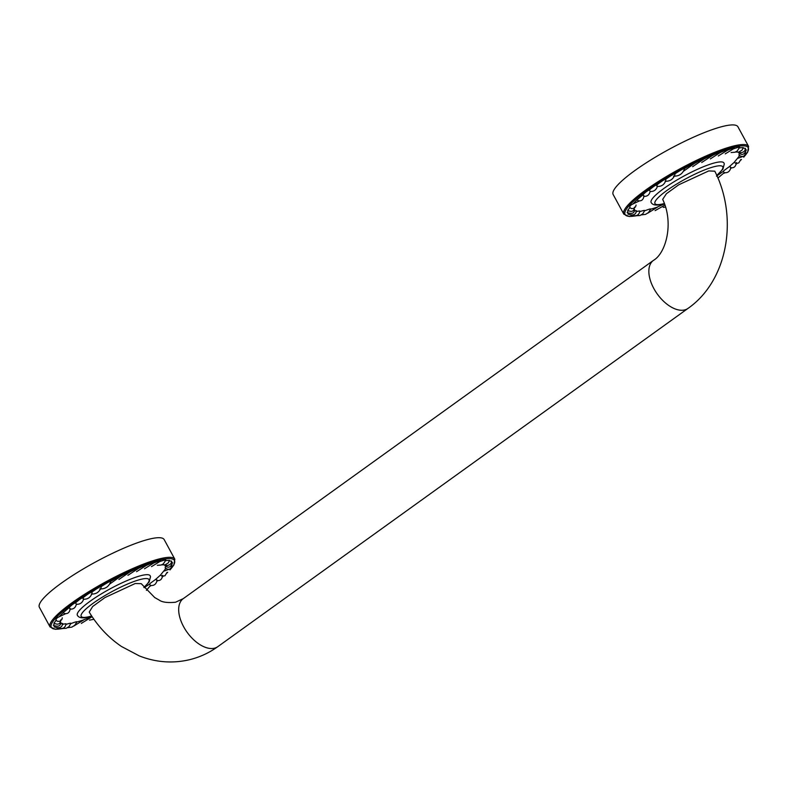 <?xml version="1.0" encoding="UTF-8"?>
<svg xmlns="http://www.w3.org/2000/svg" width="788" height="788" viewBox="0 0 788 788"><rect width="100%" height="100%" fill="white"/><g stroke="black" fill="none" stroke-linecap="round" stroke-linejoin="round"><path stroke-width="1.18" d="M141.219 583.662L135.221 583.514L104.942 597.57L92.649 606.524L89.221 612.079C97.692 626.145 108.429 637.61 121.441 646.465L139.328 655.921C155.837 662.383 172.542 663.654 189.445 659.733C199.709 657.231 209.155 652.878 217.803 646.662A29.58 16.509 -125.7 0 1 214.405 648.209A29.58 16.509 -125.7 0 1 185.288 629.563A29.58 16.509 -125.7 0 1 183.259 598.644L175.566 602.229C167.627 602.987 162.161 602.268 159.146 600.062L154.714 597.55L141.219 583.662M708.717 170.927L714.795 171.183C738.494 217.734 727.895 280.636 687.983 308.413A29.58 16.509 -125.7 0 1 684.575 309.95A29.58 16.509 -125.7 0 1 655.458 291.304A29.58 16.509 -125.7 0 1 653.429 260.395C665.958 253.283 674.075 223.063 662.678 199.374L666.402 193.71L678.734 184.796L708.717 170.927M149.602 539.061A70.989 13.061 -28.5 0 1 164.17 539.583L174.828 559.204A70.989 13.061 151.5 0 0 160.259 558.682A70.989 13.061 151.5 0 0 87.941 592.202A70.989 13.061 151.5 0 0 50.058 626.952L39.4 607.331A70.989 13.061 151.5 0 1 77.283 572.571A70.989 13.061 151.5 0 1 149.602 539.061M150.094 585.041L149.69 584.026L150.301 583.287L155.64 579.387L156.901 579.929M146.41 590.36L150.508 585.435C154.005 585.898 156.191 584.203 157.068 580.352M155.64 579.387L160.427 575.132L162.092 576.166L164.978 575.762L166.987 572.443M160.427 575.132L166.022 568.266C164.791 567.705 165.007 566.897 166.662 565.843M171.607 562.238L172.513 562.632C170.829 567.39 168.346 568.414 165.066 565.725L164.968 565.321M169.371 560.938L171.686 561.125L171.085 563.371L169.863 564.612L167.568 565.528L164.239 565.006M165.726 560.623L169.459 560.337L168.366 562.839L165.096 564.848L161.688 564.819M91.378 594.044C96.106 594.241 99.337 592.103 101.071 587.641L101.297 586.528C107.079 582.775 110.251 581.042 110.803 581.327C117.028 577.574 120.219 575.949 120.357 576.471C126.868 572.817 129.981 571.359 129.715 572.078C136.324 568.64 139.289 567.37 138.609 568.296C145.14 565.144 147.868 564.119 146.804 565.203C153.069 562.445 155.492 561.667 154.074 562.898C159.915 560.593 161.964 560.101 160.22 561.43C165.47 559.657 167.086 559.46 165.076 560.859M144.49 568.788L154.527 562.514M127.932 575.299L138.609 568.296M118.889 579.456L129.715 572.078M109.68 584.075L120.357 576.471M99.721 588.922C105.346 589.138 109.049 586.597 110.812 581.298L110.803 581.327M69.915 609.085C73.343 609.429 75.49 607.824 76.357 604.258L76.347 604.268C80.021 604.485 82.464 602.761 83.656 599.097L83.538 599.205C87.645 599.392 90.462 597.501 91.96 593.522L92.107 591.936C97.288 588.272 100.352 586.479 101.297 586.528M83.035 598.85L83.489 597.393C87.921 593.935 90.797 592.113 92.107 591.936M76.081 603.766L75.678 602.751C79.243 599.589 81.844 597.796 83.489 597.393M70.122 608.415L68.871 607.873C71.472 605.085 73.737 603.381 75.678 602.751M70.221 608.779C69.561 612.68 67.551 614.226 64.202 613.448L63.267 612.611L68.871 607.873M56.243 620.442C55.643 619.201 56.569 618.009 59.021 616.837L65.493 613.783M59.021 616.837L63.267 612.611M60.656 619.92C60.38 624.116 58.125 625.189 53.899 623.131L56.066 620.52M60.548 621.968L60.804 622.264C60.794 626.027 58.312 627.061 53.357 625.357L54.451 623.613M59.918 623.613C62.735 623.19 63.493 623.475 62.183 624.47C65.69 623.564 66.901 623.574 65.828 624.48C69.925 623.121 71.57 622.855 70.762 623.663C75.333 621.89 77.362 621.348 76.84 622.037L83.823 619.841L73.964 625.958M62.616 623.702C62.144 627.553 59.336 628.617 54.195 626.884L54.323 626.096M62.035 628.548L66.172 628.312L68.96 626.657L70.762 623.663M83.902 619.634L91.556 617.073L81.322 623.406M144.115 587.671L149.69 584.026M723.374 126.277A70.989 13.061 -28.5 0 1 737.942 126.799L748.6 146.42A70.989 13.061 151.5 0 0 734.032 145.898A70.989 13.061 151.5 0 0 661.713 179.408A70.989 13.061 151.5 0 0 623.83 214.169L613.172 194.547A70.989 13.061 151.5 0 1 651.055 159.787A70.989 13.061 151.5 0 1 723.374 126.277M723.867 172.257L723.463 171.242L724.073 170.494L729.412 166.593L730.673 167.135M724.261 172.631L724.28 172.651C727.777 173.114 729.964 171.42 730.84 167.568M729.412 166.593L734.199 162.348L735.864 163.382L738.75 162.968L740.759 159.649M734.199 162.348L739.794 155.482C738.563 154.921 738.78 154.113 740.434 153.059M745.379 149.444L746.285 149.848C744.601 154.596 742.119 155.63 738.839 152.931L738.75 152.537M743.143 148.154L745.458 148.341L744.857 150.577L743.636 151.828L741.341 152.744L738.011 152.222M739.499 147.839L743.232 147.553L742.138 150.055L738.868 152.064L735.46 152.025M665.161 181.26C669.879 181.457 673.11 179.319 674.843 174.857L675.07 173.744C680.852 169.981 684.023 168.248 684.575 168.543C690.8 164.791 693.992 163.165 694.13 163.677C700.64 160.033 703.753 158.565 703.487 159.294C710.096 155.857 713.061 154.586 712.382 155.512C718.912 152.36 721.641 151.335 720.577 152.419C726.841 149.651 729.264 148.883 727.846 150.114C733.687 147.809 735.736 147.317 733.992 148.646C739.242 146.863 740.858 146.676 738.849 148.075M728.299 149.72L718.262 156.004M701.704 162.515L712.382 155.512M692.662 166.672L703.487 159.294M683.452 171.282L694.13 163.677M684.585 168.514L684.575 168.543C682.822 173.813 679.118 176.354 673.494 176.138M643.688 196.301C647.115 196.645 649.263 195.04 650.13 191.474L650.12 191.484C653.794 191.701 656.237 189.977 657.428 186.313L657.31 186.421C661.428 186.608 664.235 184.717 665.732 180.738L665.88 179.142C671.061 175.488 674.124 173.685 675.07 173.744M656.808 186.066L657.261 184.609C661.693 181.151 664.57 179.329 665.88 179.142M649.854 190.982L649.45 189.967C653.016 186.805 655.616 185.013 657.261 184.609M643.894 195.631L642.644 195.089C645.244 192.302 647.509 190.597 649.45 189.967M643.993 195.995C643.333 199.886 641.324 201.442 637.975 200.664L637.039 199.827L642.644 195.089M630.016 207.658C629.415 206.417 630.341 205.215 632.794 204.053L639.265 200.989M632.794 204.053L637.039 199.827M634.429 207.136C634.153 211.332 631.897 212.405 627.672 210.337L629.839 207.737M634.32 209.184L634.576 209.48C634.567 213.243 632.084 214.277 627.13 212.573L628.223 210.829M633.69 210.829C636.507 210.406 637.265 210.691 635.955 211.677C639.462 210.78 640.674 210.78 639.6 211.696C643.697 210.337 645.342 210.061 644.535 210.879C649.105 209.106 651.134 208.554 650.612 209.253L657.606 207.057L647.736 213.164M636.389 210.908C635.916 214.769 633.109 215.823 627.967 214.1L628.095 213.312M635.808 215.754L639.945 215.528L642.732 213.873L644.535 210.879M641.314 214.907L645.608 214.356L648.524 212.504L650.612 209.253M657.675 206.85L664.481 203.925M716.509 176.157L723.463 171.242M143.938 587.444L149.149 581.948L150.528 576.698L150.163 575.772A41.409 7.614 151.5 0 0 141.663 575.467A41.409 7.614 151.5 0 0 99.485 595.019A41.409 7.614 151.5 0 0 77.382 615.29C78.879 617.979 82.573 618.541 88.463 616.984L91.743 616.078M143.869 587.355A38.573 7.092 151.5 0 0 141.082 579.298A38.573 7.092 151.5 0 0 93.073 603.303A38.573 7.092 151.5 0 0 89.123 616.679A38.573 7.092 151.5 0 0 91.674 615.989M716.735 175.35A38.573 7.092 151.5 0 0 714.854 166.514A38.573 7.092 151.5 0 0 666.845 190.519A38.573 7.092 151.5 0 0 662.895 203.895A38.573 7.092 151.5 0 0 664.333 203.521M716.784 175.458L722.921 169.154L724.3 163.904L723.936 162.988A41.409 7.614 151.5 0 0 715.435 162.683A41.409 7.614 151.5 0 0 673.257 182.235A41.409 7.614 151.5 0 0 651.154 202.506C652.651 205.185 656.345 205.757 662.235 204.2L664.373 203.629M170.021 569.813A70.043 12.884 151.5 0 0 160.062 559.963A70.043 12.884 151.5 0 0 75.087 601.983A70.043 12.884 151.5 0 0 62.222 628.588M150.36 586.036A70.043 12.884 151.5 0 0 151.04 585.563M156.95 581.249A70.043 12.884 151.5 0 0 157.669 580.697M162.515 576.826A70.043 12.884 151.5 0 0 163.146 576.294M166.928 572.925A70.043 12.884 151.5 0 0 167.578 572.305M743.793 157.029A70.043 12.884 151.5 0 0 733.835 147.169A70.043 12.884 151.5 0 0 648.859 189.189A70.043 12.884 151.5 0 0 635.995 215.794M724.133 173.252A70.043 12.884 151.5 0 0 724.812 172.779M731.481 167.923L730.712 168.504A70.043 12.884 151.5 0 0 731.441 167.913M736.288 164.042A70.043 12.884 151.5 0 0 736.918 163.51M740.7 160.141A70.043 12.884 151.5 0 0 741.35 159.521M687.983 308.413L217.803 646.662M653.429 260.395L183.259 598.644M50.058 626.952L55.524 629.307L62.39 628.617M150.35 586.075L151.079 585.563M156.94 581.288L157.708 580.707M162.505 576.885L163.205 576.294M166.908 573.004L167.686 572.275M169.972 569.96L173.833 565.065L174.828 559.204M156.723 580.46C160.2 581.081 162.131 579.367 162.535 575.319M163.668 571.251L170.178 568.867M165.214 568.059C169.036 570.384 171.282 569.31 171.971 564.848M157.324 565.311L161.136 565.026L163.323 563.883L165.815 560.248M151.493 566.631L160.801 560.948M136.551 571.704L147.139 564.888M62.301 617.822L61.809 619.585L60.036 621.19L57.78 621.387L55.79 620.255M66.015 624.145C65.148 628.381 61.947 629.563 56.421 627.672M76.85 622.008L74.752 625.298L71.836 627.14L67.541 627.701M89.477 620.126L93.93 619.299M623.83 214.169L629.297 216.523L636.162 215.833M724.123 173.291L724.852 172.779M736.278 164.101L736.977 163.51M740.681 160.22L741.459 159.481M743.744 157.176L747.605 152.271L748.6 146.42M730.496 167.677C733.973 168.297 735.903 166.573 736.307 162.535M737.44 158.457L743.951 156.083M738.986 155.266C742.808 157.59 745.054 156.526 745.744 152.064M731.097 152.527L734.909 152.242L737.095 151.099L739.587 147.464M725.265 153.847L734.574 148.164M710.323 158.92L720.912 152.104M636.074 205.038L635.581 206.801L633.808 208.406L631.552 208.603L629.563 207.461M639.787 211.361C638.92 215.597 635.719 216.779 630.193 214.888M655.094 210.623L664.895 205.146M663.25 207.343L665.525 207.145M717.888 178.039L724.28 172.651"/></g></svg>
